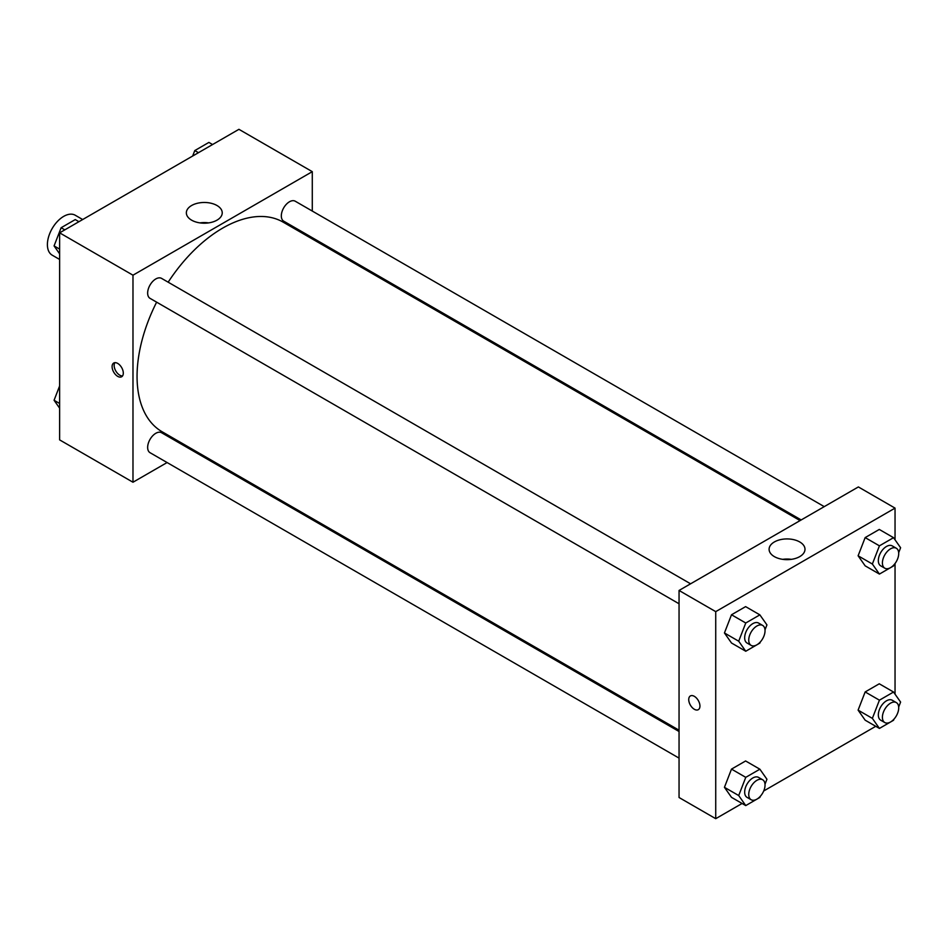<?xml version="1.0" encoding="UTF-8"?>
<svg xmlns="http://www.w3.org/2000/svg" width="948" height="948" viewBox="0 0 948 948"><rect width="100%" height="100%" fill="white"/><g stroke="black" fill="none" stroke-linecap="round" stroke-linejoin="round"><path stroke-width="1.42" d="M82.677 219.533L75.224 215.232A23.048 13.308 120 0 0 57.461 221.405A23.048 13.308 120 0 0 47.4 244.608A23.048 13.308 120 0 0 52.176 255.154L59.629 259.456M167.097 462.541L132.981 482.236L59.629 439.884L59.629 232.841L238.932 129.319L312.283 171.659L312.283 211.06M312.283 237.675L312.283 238.967M191.603 205.515A17.941 10.357 180 0 1 211.167 203.263A17.941 10.357 180 0 1 222.235 212.838A17.941 10.357 180 0 1 204.294 223.195A17.941 10.357 180 0 1 186.353 212.838A17.941 10.357 180 0 1 191.603 205.515M132.981 482.236L132.981 275.193L59.629 232.841M132.981 275.193L312.283 171.659M208.643 222.887A17.941 10.357 0 0 0 199.945 222.887M117.694 376.356A7.928 4.574 60 0 1 112.528 369.376A7.928 4.574 60 0 1 113.736 363.025A7.928 4.574 60 0 1 121.664 367.599A7.928 4.574 60 0 1 121.664 376.747A7.928 4.574 60 0 1 117.694 376.356M114.898 362.669A7.928 4.574 -120 0 0 119.756 375.171A7.928 4.574 -120 0 0 122.553 375.929M191.259 448.582L190.145 449.234M690.582 583.802L161.563 278.38A11.53 6.66 120 0 0 150.033 285.04A11.53 6.66 120 0 0 150.033 298.347L679.052 603.769M679.052 731.5L161.563 432.726A11.53 6.66 120 0 0 152.675 435.819A11.53 6.66 120 0 0 147.651 447.42A11.53 6.66 120 0 0 150.033 452.694L679.052 758.116M824.25 506.635L295.231 201.213A11.53 6.66 120 0 0 286.343 204.294A11.53 6.66 120 0 0 281.319 215.895A11.53 6.66 120 0 0 283.701 221.168L801.19 519.942M156.633 302.151A121.024 69.879 120 0 0 137.057 376.356A121.024 69.879 120 0 0 162.12 431.767L679.052 730.209M800.076 520.582L283.144 222.14A121.024 69.879 120 0 0 168.163 282.184M742.094 803.466L715.728 818.681L679.052 797.505L679.052 590.462L858.367 486.94L895.042 508.116L895.042 539.815M763.697 790.988L875.762 726.298M724.438 632.968L731.5 643.005L724.438 632.968L731.5 614.766L724.438 632.968L738.705 641.204L745.756 623.002L759.869 614.861L766.932 624.898L765.012 629.863M745.614 606.625L731.5 614.766L745.614 606.625L759.869 614.861M858.106 555.789L865.157 565.837L858.106 555.789L865.157 537.599L858.106 555.789L872.361 564.024L879.424 545.835L893.537 537.682L900.6 547.731L898.68 552.684M879.282 529.446L865.157 537.599L879.282 529.446L893.537 537.682M858.106 710.135L865.157 720.184L858.106 710.135L865.157 691.945L858.106 710.135L872.361 718.371L879.424 700.181L893.537 692.028L900.6 702.077L898.68 707.03M879.282 683.792L865.157 691.945L879.282 683.792L893.537 692.028M715.728 818.681L715.728 611.638L895.042 508.116M895.042 563.503L895.042 694.161M724.438 787.314L731.5 797.351L724.438 787.314L731.5 769.112L724.438 787.314L738.705 795.538L745.756 777.348L759.869 769.195L766.932 779.244L765.012 784.209M745.614 760.971L731.5 769.112L745.614 760.971L759.869 769.195M774.362 556.618A17.941 10.357 180 0 1 769.101 549.283A17.941 10.357 180 0 1 787.053 538.926A17.941 10.357 180 0 1 804.994 549.283A17.941 10.357 180 0 1 793.914 558.858A17.941 10.357 180 0 1 774.362 556.618M715.728 611.638L679.052 590.462M699.944 706.047A7.928 4.574 60 0 1 698.297 709.673A7.928 4.574 60 0 1 690.369 705.099A7.928 4.574 60 0 1 690.369 695.951A7.928 4.574 60 0 1 696.484 698.072A7.928 4.574 60 0 1 699.944 706.047M791.402 559.344A17.941 10.357 0 0 0 782.704 559.344M690.381 695.939A7.928 4.574 -120 0 0 690.381 705.099A7.928 4.574 -120 0 0 698.297 709.673M760.308 641.974L759.869 643.088L745.756 651.24L738.705 641.204M762.654 625.419L758.578 623.061A11.53 6.66 120 0 0 749.702 626.154A11.53 6.66 120 0 0 744.666 637.755A11.53 6.66 120 0 0 747.048 643.028L751.124 645.387A11.53 6.66 120 0 0 762.654 638.727A11.53 6.66 120 0 0 762.654 625.419A11.53 6.66 120 0 0 753.779 628.512A11.53 6.66 120 0 0 748.742 640.101A11.53 6.66 120 0 0 751.124 645.387M745.756 651.24L731.5 643.005M745.756 623.002L731.5 614.766M893.976 564.807L893.537 565.92L879.424 574.073L872.361 564.024M896.322 548.252L892.246 545.894A11.53 6.66 120 0 0 883.358 548.987A11.53 6.66 120 0 0 878.334 560.576A11.53 6.66 120 0 0 880.716 565.861L884.792 568.207A11.53 6.66 120 0 0 896.322 561.56A11.53 6.66 120 0 0 896.322 548.252A11.53 6.66 120 0 0 887.435 551.333A11.53 6.66 120 0 0 882.41 562.934A11.53 6.66 120 0 0 884.792 568.207M879.424 574.073L865.157 565.837M879.424 545.835L865.157 537.599M760.308 796.32L759.869 797.434L745.756 805.587L738.705 795.538M762.654 779.766L758.578 777.407A11.53 6.66 120 0 0 749.702 780.5A11.53 6.66 120 0 0 744.666 792.101A11.53 6.66 120 0 0 747.048 797.375L751.124 799.733A11.53 6.66 120 0 0 762.654 793.073A11.53 6.66 120 0 0 762.654 779.766A11.53 6.66 120 0 0 753.779 782.847A11.53 6.66 120 0 0 748.742 794.448A11.53 6.66 120 0 0 751.124 799.733M745.756 805.587L731.5 797.351M745.756 777.348L731.5 769.112M893.976 719.141L893.537 720.267L879.424 728.42L872.361 718.371M896.322 702.587L892.246 700.24A11.53 6.66 120 0 0 883.358 703.333A11.53 6.66 120 0 0 878.334 714.922A11.53 6.66 120 0 0 880.716 720.207L884.792 722.554A11.53 6.66 120 0 0 896.322 715.906A11.53 6.66 120 0 0 896.322 702.587A11.53 6.66 120 0 0 887.435 705.679A11.53 6.66 120 0 0 882.41 717.28A11.53 6.66 120 0 0 884.792 722.554M879.424 728.42L865.157 720.184M879.424 700.181L865.157 691.945M59.629 253.839L54.072 245.923L61.122 227.733L75.248 219.581L78.909 221.702M59.629 249.134L54.072 245.923M64.796 229.854L61.122 227.733M192.669 156.017L194.79 150.566L208.904 142.413L212.577 144.534M198.464 152.687L194.79 150.566M59.629 408.185L54.072 400.269L59.629 385.943M59.629 403.481L54.072 400.269"/></g></svg>
